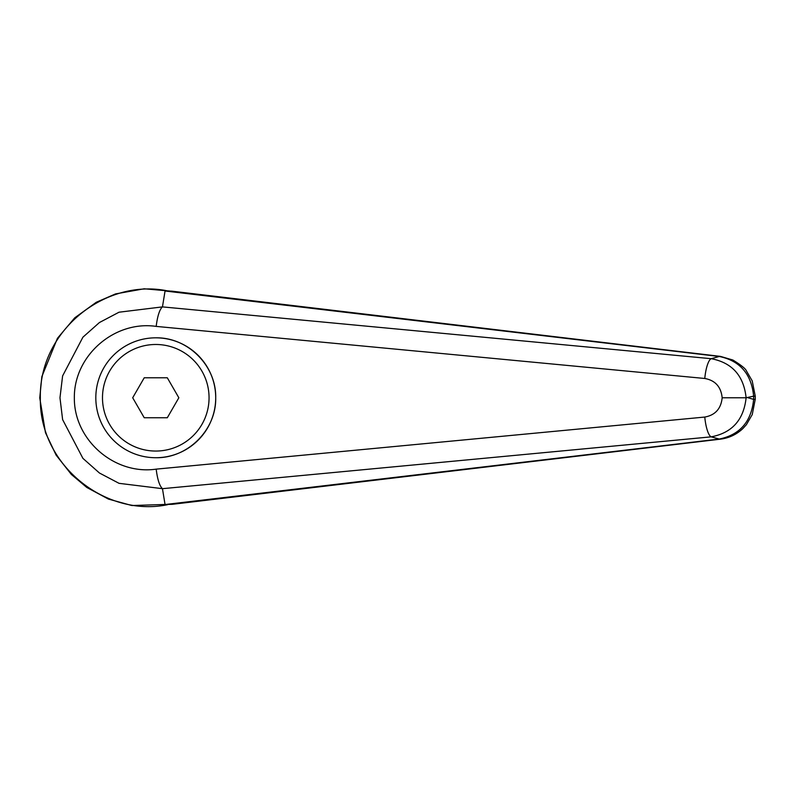 <?xml version="1.0" encoding="UTF-8"?>
<svg xmlns="http://www.w3.org/2000/svg" width="795" height="795" viewBox="0 0 795 795"><rect width="100%" height="100%" fill="white"/><g stroke="black" fill="none" stroke-linecap="round" stroke-linejoin="round"><path stroke-width="1.19" d="M162.448 488.647L162.428 488.647C159.556 485.964 157.47 479.465 156.178 469.139C114.42 475.241 73.905 439.903 74.342 397.768C73.905 355.633 114.42 320.296 156.178 326.397C157.47 316.072 159.556 309.573 162.428 306.89L119.031 312.206L99.445 322.522L82.918 337.189L62.606 375.926L59.973 397.768L62.616 419.611L82.909 458.357L99.445 473.015L119.041 483.33L162.458 488.677L711.197 436.843A35282.17 7659.219 50.1 0 0 719.256 439.049L165.052 504.537L162.458 488.677M162.458 306.86L165.052 291L171.74 291.149L720.469 356.389A26.642 9.063 -83.4 0 0 719.256 356.488C739.946 360.721 751.414 373.948 753.64 396.158L755.25 396.158L752.209 380.875L746.396 370.868C745.611 368.721 741.099 365.104 732.871 360.026L720.469 356.389M167.666 504.676C105.924 517.605 39.044 465.343 40.336 397.858L40.336 397.768C39.114 330.034 105.894 278.021 167.666 290.92M165.052 291L719.256 356.488A35282.17 7659.219 129.9 0 0 711.197 358.694C732.096 362.659 743.732 375.687 746.117 397.768L722.168 397.768C721.035 408.719 715.242 415.149 704.777 417.057A19.984 5.148 84.4 0 0 711.197 436.843C732.096 432.878 743.732 419.849 746.117 397.768L753.64 396.158L753.64 399.378L755.25 399.378L755.25 396.158M95.817 397.768A59.953 59.953 0 0 1 155.77 337.825C187.809 337.15 216.389 365.73 215.713 397.768C216.389 429.817 187.809 458.387 155.77 457.721A59.953 59.953 0 0 1 95.817 397.768A59.953 59.953 0 0 1 155.77 337.825A59.953 59.953 0 0 1 215.713 397.768A59.953 59.953 0 0 1 155.77 457.721M165.052 504.537L172.455 504.298M172.972 291.318L171.74 291.149M747.996 397.768L753.64 399.378C751.414 421.589 739.946 434.815 719.256 439.049A26.642 9.063 83.4 0 0 720.469 439.158A26.642 9.063 83.4 0 0 720.737 439.118M162.428 306.89L711.197 358.694A19.984 5.148 95.6 0 0 704.777 378.48C715.242 380.388 721.035 386.817 722.168 397.768M144.233 417.753L132.695 397.768L144.233 377.784L167.308 377.784L178.845 397.768L167.308 417.753L144.233 417.753M40.336 397.858L39.75 397.858L45.474 432.679L56.117 455.108L71.371 474.456L86.794 487.454L108.388 499.061L131.871 505.531L173.38 504.189M704.777 417.057L156.178 469.139M156.178 326.397L704.777 378.48M155.77 337.825A59.953 59.953 0 0 1 215.713 397.768M155.77 451.053A53.285 53.285 0 0 1 102.485 397.768A53.285 53.285 0 0 1 155.77 344.483A53.285 53.285 0 0 1 209.055 397.768A53.285 53.285 0 0 1 155.77 451.053M39.76 397.858L41.847 376.631L57.429 338.322L74.74 317.831L96.284 302.269L115.543 293.911L144.193 288.784L173.131 291.338M171.839 504.368L720.489 439.148C729.075 438.055 736.558 434.507 742.898 428.535L746.396 424.669L752.239 414.583L755.23 399.378"/></g></svg>

